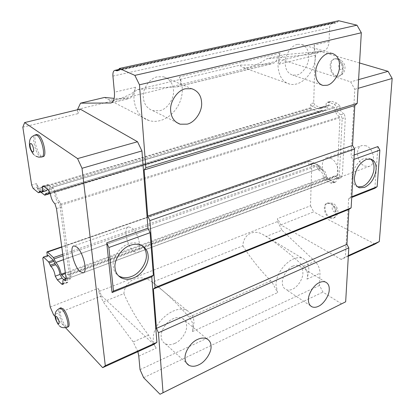 <?xml version="1.0" encoding="UTF-8"?>
<svg xmlns="http://www.w3.org/2000/svg" width="415" height="415" viewBox="0 0 415 415"><rect width="100%" height="100%" fill="white"/><g stroke="black" fill="none" stroke-linecap="round" stroke-linejoin="round"><path stroke-width="0.31" stroke-dasharray="2.08 1.56" d="M69.253 274.528L69.201 275.228L336.944 176.173L337.193 175.545L69.253 274.528L59.905 205.544L339.963 117.756L337.193 175.545M336.944 176.173L334.474 176.033C332.804 176.598 331.824 178.051 331.533 180.38L66.135 279.15L330.968 180.39L325.692 177.916L65.456 273.578M69.201 275.228L67.438 274.548C66.374 274.88 65.969 276.4 66.213 279.108M63.635 279.601L66.255 282.148L67.36 282.672L67.889 282.096C67.453 279.549 67.681 278.107 68.574 277.775L70.425 278.864L70.944 276.125L61.638 206.95L60.04 202.017L59.656 201.752C57.483 199.542 56.103 196.254 55.511 191.88L53.255 188.192L48.067 184.488L47.341 185.427L47.512 189.266M46.537 190.687L44.721 189.598L43.793 191.071L43.274 191.118L38.097 186.916L36.624 183.586L31.644 185.033M40.763 192.088L38.372 190.132L37.563 188.903L36.624 183.586M49.136 190.967L49.193 188.244L328.633 105.208L334.179 107.236L53.748 191.751L49.447 188.337M53.748 191.751L54.251 192.472C55.294 197.748 57.078 201.742 59.599 204.455L59.905 205.544M47.357 255.692L47.486 256.558L48.244 255.381M341.561 303.884L322.943 292.103L319.503 285.427L319.981 273.205C319.924 268.671 318.243 264.697 314.938 261.284L281.941 230.18L266.269 236.472L262.415 234.21C252.74 228.94 243.133 235.227 242.894 245.851L152.471 282.143L151.532 281.536C140.104 273.246 125.06 279.726 123.888 293.613L103.216 301.913L98.62 291.631L277.521 221.553L277.552 218.596L310.498 205.778L311.79 164.179L308.802 165.222L310.254 163.987L316.744 166.97L319.016 170.404C321.91 171.525 323.337 174.015 323.306 177.874L325.583 180.572L330.848 183.062L332.379 183.233L333.312 182.584C333.276 180.447 333.971 179.114 335.387 178.585L337.888 179.062L339.32 176.515L342.173 118.591L341.006 114.706L340.502 114.561C337.831 113.129 336.581 110.603 336.757 106.977L334.308 104.29L328.747 102.282L327.523 102.194L326.211 103.148C326.232 105.721 325.401 107.288 323.721 107.843L321.283 107.278L319.529 108.751L318.741 108.901L311.987 106.365L310.591 103.792L310.477 107.801L311.608 109.088L319.96 112.092L322.035 110.291L45.894 193.349M308.802 165.222L308.91 161.497L46.833 252.175M63.531 259.619L319.918 168.282L317.563 164.641L310.046 161.212L308.91 161.497M319.918 168.282L63.542 259.712M65.337 272.712L325.158 177.387C324.8 173.081 323.067 170.067 319.955 168.35M325.158 177.387L325.692 177.916M330.968 180.39L331.533 180.38M54.251 192.472L334.755 107.75C335.03 112.055 336.7 115.1 339.771 116.89L339.963 117.756M334.755 107.75L334.179 107.236M328.633 105.208L49.053 188.348M45.868 193.328L322.076 110.255L324.525 110.489C326.512 109.897 327.684 108.17 328.042 105.296M47.486 256.558L42.787 258.197M50.345 193.442L55.511 191.88M50.22 307.012L98.236 288.337L98.62 291.631M47.341 185.427L43.954 186.428M65.565 280.675L70.425 278.864M67.889 282.096L63.08 283.901M60.04 202.017L54.879 203.625M339.771 116.89L59.599 204.455M38.097 186.916L33.122 188.384M310.477 107.801L37.34 188.389M39.679 191.097L44.721 189.598M22.835 127.187L77.89 113.648L77.439 109.762M77.403 109.477L279.01 60.585L278.979 64.206L315.172 55.309L319.057 51.112L359.561 62.981M318.741 108.901L321.848 107.973L315.089 105.452L313.693 102.889L315.172 55.309M313.693 102.889L310.591 103.792M321.283 107.278L324.4 106.354L326.844 106.909C328.524 106.354 329.36 104.788 329.349 102.22L326.211 103.148M318.43 169.512L321.433 168.438L322.019 169.33L319.016 170.404M330.848 183.062L333.852 181.941L335.387 182.107L336.321 181.459L333.312 182.584M336.757 106.977L339.906 106.027L337.462 103.351L331.891 101.359L330.662 101.27L329.349 102.22M311.987 106.365L315.089 105.452M324.4 106.354L322.642 107.822L319.529 108.751M323.306 177.874L326.304 176.774C326.346 172.925 324.914 170.441 322.019 169.33M321.433 168.438L319.747 165.907L313.247 162.945L310.254 163.987M339.906 106.027C339.719 109.643 340.969 112.159 343.646 113.586L344.149 113.726L341.006 114.706M326.304 176.774L328.581 179.462L325.583 180.572M337.888 179.062L340.917 177.931L342.354 175.389L345.311 117.606L344.149 113.726M340.917 177.931L338.412 177.459C336.99 177.988 336.295 179.322 336.321 181.459M313.247 162.945L311.79 164.179M321.848 107.973L322.642 107.822M333.852 181.941L328.581 179.462M36.572 134.543C32.614 135.446 36.577 153.042 41.376 156.092L43.02 156.637M60.766 307.847C58.147 308.91 61.669 321.682 65.653 325.656L67.967 326.911M65.549 327.731L55.169 316.567M348.32 256.205L341.177 259.442L345.389 256.927L348.662 198.681L350.898 197.089L353.051 159.734L351.059 156.087L354.809 89.282L350.659 81.859L282.677 59.942L278.979 64.206M279.01 60.585L284.093 54.681L322.912 51.289C326.558 50.298 328.602 47.066 329.048 41.599L329.583 27.878C329.821 24.983 330.937 23.271 332.929 22.747L335.828 22.934L337.763 21.824L118.695 69.668M338.739 20.75L337.763 21.824M277.521 221.553L281.941 230.18M341.177 259.442L280.789 224.909L277.552 218.596M153.846 344.44L101.602 295.869L98.236 288.337M101.602 295.869L53.597 314.876M280.789 224.909L313.699 211.878L310.498 205.778M335.818 76.194L338.142 76.329C344.6 75.452 343.309 60.543 336.575 58.997L334.417 58.889C327.917 59.791 329.162 74.498 335.818 76.194M329.562 217.963L332.804 218.383C337.571 217.268 335.605 206.006 330.195 203.635L327.082 203.246C322.294 204.377 324.193 215.484 329.562 217.963M366.108 145.8L362.15 145.489C354.68 147.05 356.801 163.152 364.78 166.088L369.002 166.451C376.421 164.9 374.185 148.523 366.108 145.8M374.968 244.113L313.699 211.878M137.894 351.676L133.205 341.976L103.216 301.913M80.178 109.098L77.89 113.648M282.677 59.942L319.057 51.112M104.507 97.452L108.471 99.584C115.017 101.478 128.624 96.306 137.458 89.604L240.316 65.108C240.669 66.488 241.769 67.375 243.626 67.759C249.674 68.091 257.326 65.124 266.57 58.857L284.093 54.681M133.848 251.578L137.225 252.704C142.848 252.128 138.532 232.359 131.737 227.866L128.572 226.87C122.965 227.565 127.13 246.801 133.848 251.578M143.637 377.692L322.943 292.103M319.503 285.427L140.031 369.651M159.708 110.701C167.245 109.306 174.456 98.588 173.491 90.263C172.993 83.42 169.678 78.928 163.546 76.796L157.498 76.785C149.763 77.937 142.158 89.152 143.362 97.675C143.974 104.201 147.133 108.533 152.834 110.67L159.708 110.701M297.42 44.405C291.434 45.23 284.872 55.081 285.204 62.784C285.297 69.404 287.818 73.522 292.767 75.146L296.803 75.022C302.67 74 308.936 64.533 308.755 56.99C308.75 50.132 306.151 45.904 300.958 44.301L297.42 44.405M329.048 41.599L314.103 45.116L315.618 55.304C315.125 71.992 302.011 86.787 289.924 84.193C282.506 82.289 278.507 75.748 277.931 64.574L280.001 53.156C278.257 58.375 276.151 61.711 273.687 63.168L271.861 63.671C258.701 64.616 248.186 65.093 240.316 65.108M137.458 89.604C151.542 88.271 164.599 87.363 176.619 86.891L178.289 86.413C180.893 84.862 181.225 81.693 179.29 76.905C180.997 80.131 181.983 83.866 182.237 88.11C183.461 107.724 165.263 125.429 148.959 120.532C140.602 117.912 135.622 111.059 134.019 99.974C133.713 95.554 134.237 91.3 135.586 87.212C133.884 93.085 132.11 96.721 130.258 98.122L128.764 98.552L114.187 98.371M358.596 79.628L350.659 81.859M353.051 159.734L353.954 159.412M351.78 196.736L350.898 197.089M354.809 89.282L358.088 88.333M354.208 154.966L351.059 156.087M374.854 188.291L377.899 146.552M348.662 198.681L351.738 197.457M348.356 255.583L345.389 256.927M314.103 45.116C315.239 49.395 314.3 52.357 311.286 54.002L309.362 54.531L266.57 58.857M242.894 245.851C250.017 257.388 259.318 269.065 270.793 280.888L272.359 282.797L277.656 292.58L276.027 285.245C275.716 270.336 292.694 253.99 302.545 258.389C306.711 260.096 308.822 264.122 308.874 270.456L307.027 279.134C308.231 274.943 307.603 271.286 305.139 268.163L303.526 266.347C291.942 255.267 279.523 245.307 266.269 236.472M174.85 343.387C181.205 340.881 187.373 331.492 186.605 325.505C186.454 322.294 185.054 319.918 182.398 318.383C179.596 317.127 176.546 317.236 173.247 318.704C166.747 321.091 160.299 330.859 161.233 336.928C161.44 339.968 162.773 342.235 165.227 343.729C168.189 345.119 171.395 345.005 174.85 343.387M292.938 266.114C287.725 267.986 282.044 276.706 282.345 282.402C282.299 285.899 283.564 288.311 286.137 289.634C288.124 290.386 290.241 290.23 292.471 289.177C297.596 287.196 303.054 278.776 302.867 273.163C302.971 269.527 301.663 267.037 298.95 265.688C297.073 265.019 295.07 265.159 292.938 266.114M123.888 293.613C129.682 307.359 137.915 321.205 148.591 335.144L156.206 348.164C154.639 346.188 153.706 343.615 153.405 340.45C151.2 323.124 175.223 303.521 187.175 310.622C191.289 312.728 193.566 316.578 194.007 322.175L192.467 331.569C193.644 326.942 193.006 322.86 190.552 319.322L188.991 317.205C177.853 304.034 165.684 292.347 152.471 282.143M330.573 158.245C338.536 161.202 341.047 178.113 333.816 179.545L329.676 179.088C321.812 175.893 319.415 159.303 326.693 157.84L330.573 158.245M370.522 159.023L368.733 158.208L364.188 158.53C358.721 160.008 352.366 169.771 352.351 176.733C352.122 181.993 353.824 185.36 357.45 186.833L357.751 186.911M142.573 246.007L139.316 243.87C135.855 242.521 132.245 242.542 128.484 243.932C119.992 246.38 111.806 258.602 113.285 266.674C113.648 270.43 115.313 273.418 118.28 275.627M310.046 161.212L61.804 247.127M62.795 254.296L317.563 164.641M320.37 111.863L50.314 193.369M319.394 112.045L44.353 195.024M43.793 191.071L40.67 192.005M44.348 189.997L39.876 191.331M56.482 208.579L61.638 206.95M70.944 276.125L66.058 277.941M43.824 186.319L48.949 184.805M62.997 255.775L318.466 165.569M62.987 283.378L66.255 282.148M309.134 161.305L46.952 251.988M38.372 190.132L311.608 109.088M37.563 188.903L310.69 108.196M43.274 191.118L38.258 192.617M53.255 188.192L48.093 189.733M328.747 102.282L331.891 101.359M320.624 107.703L323.742 106.774M320.479 166.654L317.475 167.722M319.747 165.907L316.744 166.97M342.173 118.591L345.311 117.606M339.32 176.515L342.354 175.389M334.308 104.29L337.462 103.351M67.08 327.274L64.496 326.128C60.507 322.139 56.98 309.315 59.615 308.298M41.962 156.922L40.053 156.455C35.254 153.384 31.281 135.731 35.244 134.88M280.001 53.156L179.29 76.905M135.586 87.212L114.41 92.213M112.922 76.101L329.583 27.878M118.348 70.182L334.563 22.887M309.362 54.531L322.356 51.367M118.534 69.928L334.184 22.794M303.526 266.347L314.938 261.284M138.786 356.143L156.206 348.164M192.467 331.569L277.656 292.58M307.027 279.134L319.981 273.205M148.591 335.144L133.205 341.976M270.793 280.888L188.991 317.205M330.293 217.662L333.536 218.088C338.308 216.962 336.347 205.71 330.931 203.345L327.819 202.961C323.031 204.087 324.924 215.188 330.293 217.662M337.379 58.795L335.216 58.681C328.711 59.589 329.956 74.285 336.617 75.976L338.941 76.111C345.399 75.234 344.113 60.336 337.379 58.795M111.645 102.728L128.764 98.552M176.619 86.891L271.861 63.671M334.142 211.743C336.861 213.274 337.136 207.64 334.391 206.39C331.673 204.896 331.424 210.493 334.142 211.743M341.125 63.168C338.116 62.115 337.82 68.817 340.824 69.59C343.827 70.69 344.16 63.926 341.125 63.168M334.474 176.033L67.438 274.548M331.403 180.437L66.135 279.15M324.525 110.489L50.262 193.234M319.96 112.092L50.345 193.489M42.953 185.998L48.067 184.488M68.574 277.775L66.13 278.683M67.36 282.672L62.701 284.42M43.596 191.242L40.8 192.078M309.429 161.144L61.757 246.795M328.275 105.182L49.193 188.244M335.387 182.107L332.379 183.233M327.523 102.194L330.662 101.27M338.412 177.459L335.387 178.585M326.844 106.909L323.721 107.843M322.305 108.009L319.192 108.938M137.225 252.704L83.54 272.681M128.572 226.87L73.995 245.888M117.487 70.768L335.828 22.939M118.794 69.476L332.929 22.742M309.922 54.453L322.912 51.289M262.415 234.21L302.545 258.389M187.175 310.622L151.532 281.536M327.082 203.246L327.819 202.961L332.768 203.236C334.822 203.656 338.033 208.377 337.831 210.872C338.173 213.964 336.741 216.365 333.536 218.088L332.804 218.383M338.142 76.329L338.941 76.111C342.359 75.011 344.346 72.62 344.891 68.947C345.581 64.839 343.495 61.436 338.63 58.748L334.417 58.889M333.816 179.545L369.002 166.451M326.693 157.84L362.15 145.489M111.246 102.894L129.2 98.516M243.626 67.759L289.924 84.193M148.959 120.532L108.471 99.584M58.339 324.634L59.636 326.014M33.605 154.499L35.918 156.242M321.277 84.842L292.767 75.146M331.917 53.307L300.958 44.301M177.106 86.839L272.39 63.604M152.834 110.665L176.308 122.29M163.546 76.796L191.673 88.706M370.88 159.106L368.733 158.208M358 187.082L357.45 186.828M165.232 343.729L186.532 363.089M325.443 282.024L298.95 265.693M310.467 305.788L286.137 289.634M182.398 318.383L206.888 338.868M139.316 243.87L141.147 245.27"/><path stroke-width="0.62" d="M47.512 189.266L46.537 190.687L41.645 192.15M40.763 192.088L44.758 195.18L45.868 193.328L47.621 194.028C48.493 193.836 48.996 192.814 49.136 190.967M65.456 273.578L61.653 274.979L65.669 278.854M61.653 274.979L61.176 274.242C60.092 269.06 58.297 265.138 55.802 262.472L63.531 259.619M47.357 255.692L46.833 252.175L47.123 251.858L47.559 252.061L53.421 257.596L55.766 262.389M53.307 260.195L48.555 261.875L43.528 257.025L48.244 255.381L53.307 260.195L55.548 264.718C57.778 266.632 59.257 269.869 59.983 274.44L62.094 278.102L63.635 279.601M48.555 261.875L49.203 262.918L53.96 261.232M43.528 257.025L42.787 258.197L50.22 307.012L53.597 314.876L55.169 316.567M62.701 284.42L63.08 283.901C62.629 281.344 62.847 279.907 63.728 279.575L65.565 280.675L66.058 277.941L56.482 208.579L54.879 203.625L54.495 203.355C52.337 201.13 50.952 197.825 50.345 193.442L48.093 189.733L43.824 186.319L42.953 185.998L42.242 186.932C42.776 190.07 42.517 191.823 41.474 192.202L39.679 191.097L38.771 192.57L38.258 192.617L33.122 188.384L31.644 185.033L22.835 127.187L24.62 122.581L77.574 158.603L82.02 168.288L105.301 365.714L156.896 342.334L151.771 276.774L153.368 275.295L150.09 232.696L147.973 228.209L141.935 150.935L137.526 141.754L80.178 109.098L24.62 122.581M63.542 259.712L55.802 262.472M43.954 186.428L42.242 186.932M62.556 284.477L61.462 283.943L57.332 279.866L55.226 276.183L59.983 274.44M55.548 264.718L50.796 266.42L49.203 262.918M61.176 274.242L65.337 272.712M77.439 109.762L80.541 103.159L110.831 102.998C113.622 102.199 114.815 98.604 114.41 92.213L112.922 76.101C112.704 72.703 113.368 70.778 114.908 70.332L116.247 70.643L118.348 70.182M50.796 266.42C53.006 268.349 54.479 271.602 55.226 276.183M41.962 156.922L43.02 156.637C47.346 156.616 43.362 137.894 38.351 134.948L36.572 134.543M67.08 327.274L67.967 326.911C71.048 326.714 67.458 312.926 63.256 308.905L60.766 307.847M80.002 271.509L83.078 272.852C88.084 272.577 83.197 252.045 76.879 247.075L73.995 245.888C69.02 246.308 73.746 266.248 80.002 271.509M105.301 365.714L102.671 367.654L65.549 327.731M116.247 70.643L117.279 70.815L118.695 69.668L119.338 68.48L338.739 20.75L356.988 25.185L361.32 32.764L357.211 103.371L354.804 105.514L352.543 145.411L354.55 149.078L351.132 207.842L348.911 209.378L346.924 244.326L348.802 247.869L345.664 301.814L160.019 394.25L143.637 377.692L140.031 369.651L138.786 356.143L137.894 351.676M359.561 62.981L388.082 71.339L392.165 78.461L379.326 241.551L348.356 255.583M348.32 256.205L374.968 244.113L379.326 241.551M119.338 68.48L134.865 75.38L139.487 84.805L145.826 167.722L144.155 169.948L147.735 216.07L149.872 220.588L154.997 287.621L153.405 289.022L156.46 328.379L158.447 332.7L163.038 392.714L160.019 394.25M156.896 342.334L153.846 344.44L102.671 367.654M80.541 103.159L104.507 97.452L114.187 98.371M77.574 158.603L137.526 141.754M151.771 276.774L112.05 292.534L106.728 242.853L147.973 228.209M141.935 150.935L82.02 168.288M163.038 392.714L345.664 301.814M134.865 75.38L356.988 25.185M388.082 71.339L358.596 79.628M147.735 216.07L352.543 145.411M354.55 149.078L149.872 220.588M366.336 159.433C359.629 162.742 355.671 168.827 354.467 177.687C354.322 183.16 356.018 186.532 359.556 187.798L364.484 187.424C371 184.084 374.87 178.113 376.099 169.512C376.348 163.863 374.605 160.398 370.88 159.106L366.336 159.433M353.954 159.412L379.87 150.09L377.899 146.552L354.208 154.966M351.738 197.457L374.854 188.291L377.147 186.693L351.78 196.736M377.147 186.693L379.87 150.09M358.088 88.333L392.165 78.461M185.484 88.774L191.673 88.706C197.908 90.859 201.223 95.507 201.612 102.645C202.463 111.313 194.925 122.581 187.196 124.142L180.167 124.204C174.367 122.057 171.203 117.58 170.679 110.769C169.579 101.888 177.547 90.065 185.484 88.774M327.108 85.262L323.026 85.438C318.061 83.814 315.597 79.566 315.633 72.687C315.452 64.688 322.279 54.37 328.348 53.452L331.922 53.307C337.13 54.92 339.667 59.288 339.532 66.41C339.563 74.233 333.053 84.131 327.108 85.262M361.32 32.764L139.487 84.805M145.826 167.722L357.211 103.371M197.592 339.423C200.964 337.831 204.066 337.649 206.888 338.868C209.549 340.388 210.934 342.795 211.033 346.094C211.707 352.231 205.306 362.041 198.816 364.785C195.289 366.538 192.031 366.736 189.048 365.382C186.579 363.913 185.261 361.615 185.1 358.487C184.25 352.268 190.957 342.038 197.592 339.423M318.487 306.27C316.225 307.401 314.098 307.608 312.116 306.882C309.559 305.585 308.335 303.137 308.444 299.547C308.252 293.711 314.134 284.623 319.41 282.589C321.568 281.567 323.581 281.375 325.459 282.029C328.151 283.352 329.411 285.878 329.24 289.608C329.313 295.366 323.669 304.122 318.487 306.27M348.802 247.869L158.447 332.7M154.997 287.621L351.132 207.842M348.911 209.378L153.405 289.022M156.46 328.379L346.924 244.326M354.804 105.514L144.155 169.948M112.05 292.534L113.471 291.091L153.368 275.295M150.09 232.696L108.855 247.516L106.728 242.853M133.282 277.972C129.241 279.596 125.346 279.617 121.59 278.034C117.678 275.933 115.505 272.65 115.059 268.178C113.586 260.091 121.797 247.822 130.31 245.353C134.076 243.953 137.692 243.927 141.157 245.275C145.447 247.433 147.766 250.904 148.119 255.682C149.307 263.603 141.556 275.285 133.282 277.972M113.471 291.091L108.855 247.516M357.751 186.911L362.383 186.46C367.752 184.82 373.827 175.436 373.967 168.604C374.283 164.299 373.137 161.103 370.522 159.023M118.28 275.627L119.816 276.514C123.566 278.097 127.457 278.081 131.488 276.468C139.741 273.801 147.475 262.166 146.277 254.26C146.059 251.034 144.819 248.279 142.573 246.007M61.804 247.127L47.559 252.061M53.421 257.596L62.795 254.296M50.314 193.369L44.996 194.977M40.67 192.005L38.771 192.57M39.876 191.331L39.311 191.497M54.23 258.872L62.997 255.775M61.462 283.943L62.987 283.378M50.215 265.242L54.972 263.546M57.332 279.866L62.094 278.102M59.615 308.298L62.079 309.367C66.276 313.398 69.876 327.191 66.805 327.388C63.428 328.078 61.036 327.622 59.636 326.014M35.244 134.88L37.002 135.29C42.003 138.242 46.008 156.984 41.692 157L38.745 157.155L35.918 156.242M115.93 70.498L118.534 69.928M110.395 103.034L111.645 102.728M56.969 316.987C59.08 319.135 60.056 325.77 57.903 323.295C55.807 321.153 54.822 314.57 56.969 316.987M32.417 151.683C30.207 150.23 28.957 141.92 31.234 143.715C33.47 145.162 34.704 153.555 32.417 151.683M50.262 193.234L47.87 193.955M50.345 193.489L44.82 195.159M66.13 278.683L63.728 279.575M40.8 192.078L38.621 192.726M61.757 246.795L47.123 251.858M83.54 272.681L83.078 272.852M61.036 307.743L59.864 308.2C54.121 311.416 55.356 314.513 55.185 316.718C55.096 318.372 56.15 321.013 58.339 324.634M36.826 134.481L35.483 134.823C29.226 137.106 29.667 141.064 29.382 143.678C29.844 146.023 28.817 147.807 33.605 154.499M114.903 70.327L118.794 69.476M110.831 102.998L111.246 102.894M323.031 85.438L321.277 84.842M176.308 122.29L180.167 124.199M359.556 187.798L358 187.082M186.532 363.089L189.048 365.382M312.116 306.882L310.467 305.788M119.816 276.514L121.59 278.034"/></g></svg>
